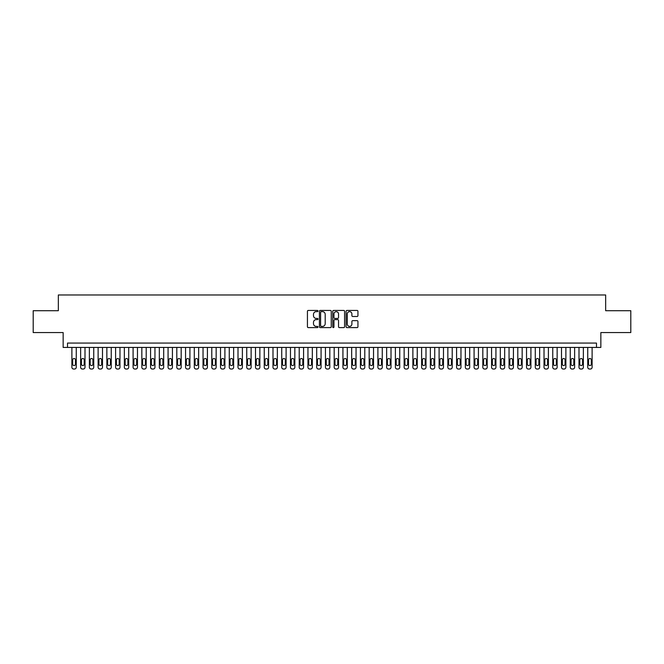 <?xml version="1.0" encoding="UTF-8"?>
<svg xmlns="http://www.w3.org/2000/svg" width="664" height="664" viewBox="0 0 664 664"><rect width="100%" height="100%" fill="white"/><g stroke="black" fill="none" stroke-linecap="round" stroke-linejoin="round"><path stroke-width="1" d="M318.014 311.034A0.598 0.598 0 0 0 317.409 310.437L308.295 310.437A0.855 0.855 0 0 0 307.432 311.291L307.432 326.738A0.855 0.855 0 0 0 308.295 327.601L317.409 327.601A0.598 0.598 0 0 0 318.014 326.995A0.598 0.598 0 0 0 317.409 326.397L316.23 326.397A2.747 2.747 0 0 1 313.483 323.65L313.483 322.364A2.747 2.747 0 0 1 316.23 319.616L317.409 319.616A0.598 0.598 0 0 0 318.014 319.019A0.598 0.598 0 0 0 317.409 318.413L316.23 318.413A2.747 2.747 0 0 1 313.483 315.666L313.483 314.379A2.747 2.747 0 0 1 316.23 311.632L317.409 311.632A0.598 0.598 0 0 0 318.014 311.034M357.083 316.487A0.855 0.855 0 0 0 357.938 315.624L357.938 311.291A0.855 0.855 0 0 0 357.083 310.437L346.957 310.437A0.855 0.855 0 0 0 346.093 311.291L346.093 326.738A0.855 0.855 0 0 0 346.957 327.601L357.083 327.601A0.855 0.855 0 0 0 357.938 326.738L357.938 321.509A0.855 0.855 0 0 0 357.083 320.646L352.75 320.646A0.855 0.855 0 0 0 351.887 321.509L351.887 324.098A2.299 2.299 0 0 1 349.596 326.397A2.299 2.299 0 0 1 347.297 324.098L347.297 313.931A2.299 2.299 0 0 1 349.596 311.632A2.299 2.299 0 0 1 351.887 313.931L351.887 315.624A0.855 0.855 0 0 0 352.75 316.487L357.083 316.487M596.479 347.43L600.854 347.43L600.854 332.564L630.8 332.564L630.8 310.711L605.659 310.711L605.659 294.974L58.341 294.974L58.341 310.711L33.2 310.711L33.2 332.564L63.146 332.564L63.146 347.43L596.479 347.43L596.479 343.064L67.52 343.064L67.52 347.43M331.253 311.291A0.855 0.855 0 0 0 330.39 310.437L320.264 310.437A0.855 0.855 0 0 0 319.409 311.291L319.409 326.738A0.855 0.855 0 0 0 320.264 327.601L330.39 327.601A0.855 0.855 0 0 0 331.253 326.738L331.253 311.291M333.61 310.437L343.736 310.437A0.855 0.855 0 0 1 344.591 311.291L344.591 326.738A0.855 0.855 0 0 1 343.736 327.601L339.404 327.601A0.855 0.855 0 0 1 338.54 326.738L338.54 320.471A0.855 0.855 0 0 0 337.685 319.616L334.814 319.616A0.855 0.855 0 0 0 333.95 320.471L333.95 326.995A0.598 0.598 0 0 1 333.353 327.601A0.598 0.598 0 0 1 332.747 326.995L332.747 311.291A0.855 0.855 0 0 1 333.61 310.437M321.21 311.632A0.598 0.598 0 0 0 320.604 312.238L320.604 325.8A0.598 0.598 0 0 0 321.21 326.397L322.455 326.397A2.747 2.747 0 0 0 325.202 323.65L325.202 314.379A2.747 2.747 0 0 0 322.455 311.632L321.21 311.632M338.54 313.972A2.299 2.299 0 0 0 336.25 311.682A2.299 2.299 0 0 0 333.95 313.972L333.95 317.558A0.855 0.855 0 0 0 334.814 318.413L337.685 318.413A0.855 0.855 0 0 0 338.54 317.558L338.54 313.972M76.26 347.43L76.26 367.275A1.751 1.751 90.5 0 1 74.509 369.026L73.638 369.026A1.751 1.751 90.5 0 1 71.886 367.275L71.886 347.43M75.472 364.129L75.472 359.938A1.403 1.403 90.5 0 0 74.078 358.535A1.403 1.403 90.5 0 0 72.675 359.938L72.675 364.129A1.403 1.403 90.5 0 0 74.078 365.532A1.403 1.403 90.5 0 0 75.472 364.129M85 347.43L85 367.275A1.751 1.751 90.5 0 1 83.257 369.026L82.377 369.026A1.751 1.751 90.5 0 1 80.635 367.275L80.635 347.43M84.22 364.129L84.22 359.938A1.403 1.403 90.5 0 0 82.817 358.535A1.403 1.403 90.5 0 0 81.423 359.938L81.423 364.129A1.403 1.403 90.5 0 0 82.817 365.532A1.403 1.403 90.5 0 0 84.22 364.129M93.748 347.43L93.748 367.275A1.751 1.751 90.5 0 1 91.997 369.026L91.126 369.026A1.751 1.751 90.5 0 1 89.374 367.275L89.374 347.43M92.96 364.129L92.96 359.938A1.403 1.403 90.5 0 0 91.557 358.535A1.403 1.403 90.5 0 0 90.163 359.938L90.163 364.129A1.403 1.403 90.5 0 0 91.557 365.532A1.403 1.403 90.5 0 0 92.96 364.129M102.488 347.43L102.488 367.275A1.751 1.751 90.5 0 1 100.745 369.026L99.866 369.026A1.751 1.751 90.5 0 1 98.123 367.275L98.123 347.43M101.7 364.129L101.7 359.938A1.403 1.403 90.5 0 0 100.305 358.535A1.403 1.403 90.5 0 0 98.903 359.938L98.903 364.129A1.403 1.403 90.5 0 0 100.305 365.532A1.403 1.403 90.5 0 0 101.7 364.129M111.237 347.43L111.237 367.275A1.751 1.751 90.5 0 1 109.485 369.026L108.614 369.026A1.751 1.751 90.5 0 1 106.862 367.275L106.862 347.43M110.448 364.129L110.448 359.938A1.403 1.403 90.5 0 0 109.045 358.535A1.403 1.403 90.5 0 0 107.651 359.938L107.651 364.129A1.403 1.403 90.5 0 0 109.045 365.532A1.403 1.403 90.5 0 0 110.448 364.129M119.977 347.43L119.977 367.275A1.751 1.751 90.5 0 1 118.225 369.026L117.354 369.026A1.751 1.751 90.5 0 1 115.602 367.275L115.602 347.43M119.188 364.129L119.188 359.938A1.403 1.403 90.5 0 0 117.794 358.535A1.403 1.403 90.5 0 0 116.391 359.938L116.391 364.129A1.403 1.403 90.5 0 0 117.794 365.532A1.403 1.403 90.5 0 0 119.188 364.129M128.716 347.43L128.716 367.275A1.751 1.751 90.5 0 1 126.973 369.026L126.094 369.026A1.751 1.751 90.5 0 1 124.351 367.275L124.351 347.43M127.936 364.129L127.936 359.938A1.403 1.403 90.5 0 0 126.533 358.535A1.403 1.403 90.5 0 0 125.139 359.938L125.139 364.129A1.403 1.403 90.5 0 0 126.533 365.532A1.403 1.403 90.5 0 0 127.936 364.129M137.465 347.43L137.465 367.275A1.751 1.751 90.5 0 1 135.713 369.026L134.842 369.026A1.751 1.751 90.5 0 1 133.09 367.275L133.09 347.43M136.676 364.129L136.676 359.938A1.403 1.403 90.5 0 0 135.273 358.535A1.403 1.403 90.5 0 0 133.879 359.938L133.879 364.129A1.403 1.403 90.5 0 0 135.273 365.532A1.403 1.403 90.5 0 0 136.676 364.129M146.204 347.43L146.204 367.275A1.751 1.751 90.5 0 1 144.462 369.026L143.582 369.026A1.751 1.751 90.5 0 1 141.839 367.275L141.839 347.43M145.416 364.129L145.416 359.938A1.403 1.403 90.5 0 0 144.022 358.535A1.403 1.403 90.5 0 0 142.619 359.938L142.619 364.129A1.403 1.403 90.5 0 0 144.022 365.532A1.403 1.403 90.5 0 0 145.416 364.129M154.953 347.43L154.953 367.275A1.751 1.751 90.5 0 1 153.201 369.026L152.33 369.026A1.751 1.751 90.5 0 1 150.579 367.275L150.579 347.43M154.164 364.129L154.164 359.938A1.403 1.403 90.5 0 0 152.762 358.535A1.403 1.403 90.5 0 0 151.367 359.938L151.367 364.129A1.403 1.403 90.5 0 0 152.762 365.532A1.403 1.403 90.5 0 0 154.164 364.129M163.693 347.43L163.693 367.275A1.751 1.751 90.5 0 1 161.941 369.026L161.07 369.026A1.751 1.751 90.5 0 1 159.318 367.275L159.318 347.43M162.904 364.129L162.904 359.938A1.403 1.403 90.5 0 0 161.51 358.535A1.403 1.403 90.5 0 0 160.107 359.938L160.107 364.129A1.403 1.403 90.5 0 0 161.51 365.532A1.403 1.403 90.5 0 0 162.904 364.129M172.433 347.43L172.433 367.275A1.751 1.751 90.5 0 1 170.69 369.026L169.81 369.026A1.751 1.751 90.5 0 1 168.067 367.275L168.067 347.43M171.652 364.129L171.652 359.938A1.403 1.403 90.5 0 0 170.25 358.535A1.403 1.403 90.5 0 0 168.855 359.938L168.855 364.129A1.403 1.403 90.5 0 0 170.25 365.532A1.403 1.403 90.5 0 0 171.652 364.129M181.181 347.43L181.181 367.275A1.751 1.751 90.5 0 1 179.429 369.026L178.558 369.026A1.751 1.751 90.5 0 1 176.807 367.275L176.807 347.43M180.392 364.129L180.392 359.938A1.403 1.403 90.5 0 0 178.989 358.535A1.403 1.403 90.5 0 0 177.595 359.938L177.595 364.129A1.403 1.403 90.5 0 0 178.989 365.532A1.403 1.403 90.5 0 0 180.392 364.129M189.921 347.43L189.921 367.275A1.751 1.751 90.5 0 1 188.178 369.026L187.298 369.026A1.751 1.751 90.5 0 1 185.555 367.275L185.555 347.43M189.132 364.129L189.132 359.938A1.403 1.403 90.5 0 0 187.738 358.535A1.403 1.403 90.5 0 0 186.335 359.938L186.335 364.129A1.403 1.403 90.5 0 0 187.738 365.532A1.403 1.403 90.5 0 0 189.132 364.129M198.669 347.43L198.669 367.275A1.751 1.751 90.5 0 1 196.917 369.026L196.046 369.026A1.751 1.751 90.5 0 1 194.295 367.275L194.295 347.43M197.88 364.129L197.88 359.938A1.403 1.403 90.5 0 0 196.478 358.535A1.403 1.403 90.5 0 0 195.083 359.938L195.083 364.129A1.403 1.403 90.5 0 0 196.478 365.532A1.403 1.403 90.5 0 0 197.88 364.129M207.409 347.43L207.409 367.275A1.751 1.751 90.5 0 1 205.657 369.026L204.786 369.026A1.751 1.751 90.5 0 1 203.035 367.275L203.035 347.43M206.62 364.129L206.62 359.938A1.403 1.403 90.5 0 0 205.226 358.535A1.403 1.403 90.5 0 0 203.823 359.938L203.823 364.129A1.403 1.403 90.5 0 0 205.226 365.532A1.403 1.403 90.5 0 0 206.62 364.129M216.149 347.43L216.149 367.275A1.751 1.751 90.5 0 1 214.406 369.026L213.526 369.026A1.751 1.751 90.5 0 1 211.783 367.275L211.783 347.43M215.368 364.129L215.368 359.938A1.403 1.403 90.5 0 0 213.966 358.535A1.403 1.403 90.5 0 0 212.571 359.938L212.571 364.129A1.403 1.403 90.5 0 0 213.966 365.532A1.403 1.403 90.5 0 0 215.368 364.129M224.897 347.43L224.897 367.275A1.751 1.751 90.5 0 1 223.145 369.026L222.274 369.026A1.751 1.751 90.5 0 1 220.523 367.275L220.523 347.43M224.108 364.129L224.108 359.938A1.403 1.403 90.5 0 0 222.706 358.535A1.403 1.403 90.5 0 0 221.311 359.938L221.311 364.129A1.403 1.403 90.5 0 0 222.706 365.532A1.403 1.403 90.5 0 0 224.108 364.129M233.637 347.43L233.637 367.275A1.751 1.751 90.5 0 1 231.894 369.026L231.014 369.026A1.751 1.751 90.5 0 1 229.271 367.275L229.271 347.43M232.848 364.129L232.848 359.938A1.403 1.403 90.5 0 0 231.454 358.535A1.403 1.403 90.5 0 0 230.051 359.938L230.051 364.129A1.403 1.403 90.5 0 0 231.454 365.532A1.403 1.403 90.5 0 0 232.848 364.129M242.385 347.43L242.385 367.275A1.751 1.751 90.5 0 1 240.634 369.026L239.762 369.026A1.751 1.751 90.5 0 1 238.011 367.275L238.011 347.43M241.596 364.129L241.596 359.938A1.403 1.403 90.5 0 0 240.194 358.535A1.403 1.403 90.5 0 0 238.799 359.938L238.799 364.129A1.403 1.403 90.5 0 0 240.194 365.532A1.403 1.403 90.5 0 0 241.596 364.129M251.125 347.43L251.125 367.275A1.751 1.751 90.5 0 1 249.373 369.026L248.502 369.026A1.751 1.751 90.5 0 1 246.751 367.275L246.751 347.43M250.336 364.129L250.336 359.938A1.403 1.403 90.5 0 0 248.942 358.535A1.403 1.403 90.5 0 0 247.539 359.938L247.539 364.129A1.403 1.403 90.5 0 0 248.942 365.532A1.403 1.403 90.5 0 0 250.336 364.129M259.865 347.43L259.865 367.275A1.751 1.751 90.5 0 1 258.122 369.026L257.242 369.026A1.751 1.751 90.5 0 1 255.499 367.275L255.499 347.43M259.084 364.129L259.084 359.938A1.403 1.403 90.5 0 0 257.682 358.535A1.403 1.403 90.5 0 0 256.287 359.938L256.287 364.129A1.403 1.403 90.5 0 0 257.682 365.532A1.403 1.403 90.5 0 0 259.084 364.129M268.613 347.43L268.613 367.275A1.751 1.751 90.5 0 1 266.862 369.026L265.99 369.026A1.751 1.751 90.5 0 1 264.239 367.275L264.239 347.43M267.824 364.129L267.824 359.938A1.403 1.403 90.5 0 0 266.422 358.535A1.403 1.403 90.5 0 0 265.027 359.938L265.027 364.129A1.403 1.403 90.5 0 0 266.422 365.532A1.403 1.403 90.5 0 0 267.824 364.129M277.353 347.43L277.353 367.275A1.751 1.751 90.5 0 1 275.61 369.026L274.73 369.026A1.751 1.751 90.5 0 1 272.987 367.275L272.987 347.43M276.564 364.129L276.564 359.938A1.403 1.403 90.5 0 0 275.17 358.535A1.403 1.403 90.5 0 0 273.767 359.938L273.767 364.129A1.403 1.403 90.5 0 0 275.17 365.532A1.403 1.403 90.5 0 0 276.564 364.129M286.101 347.43L286.101 367.275A1.751 1.751 90.5 0 1 284.35 369.026L283.478 369.026A1.751 1.751 90.5 0 1 281.727 367.275L281.727 347.43M285.312 364.129L285.312 359.938A1.403 1.403 90.5 0 0 283.91 358.535A1.403 1.403 90.5 0 0 282.515 359.938L282.515 364.129A1.403 1.403 90.5 0 0 283.91 365.532A1.403 1.403 90.5 0 0 285.312 364.129M294.841 347.43L294.841 367.275A1.751 1.751 90.5 0 1 293.09 369.026L292.218 369.026A1.751 1.751 90.5 0 1 290.467 367.275L290.467 347.43M294.052 364.129L294.052 359.938A1.403 1.403 90.5 0 0 292.658 358.535A1.403 1.403 90.5 0 0 291.255 359.938L291.255 364.129A1.403 1.403 90.5 0 0 292.658 365.532A1.403 1.403 90.5 0 0 294.052 364.129M303.581 347.43L303.581 367.275A1.751 1.751 90.5 0 1 301.838 369.026L300.958 369.026A1.751 1.751 90.5 0 1 299.215 367.275L299.215 347.43M302.801 364.129L302.801 359.938A1.403 1.403 90.5 0 0 301.398 358.535A1.403 1.403 90.5 0 0 300.003 359.938L300.003 364.129A1.403 1.403 90.5 0 0 301.398 365.532A1.403 1.403 90.5 0 0 302.801 364.129M312.329 347.43L312.329 367.275A1.751 1.751 90.5 0 1 310.578 369.026L309.706 369.026A1.751 1.751 90.5 0 1 307.955 367.275L307.955 347.43M311.541 364.129L311.541 359.938A1.403 1.403 90.5 0 0 310.138 358.535A1.403 1.403 90.5 0 0 308.743 359.938L308.743 364.129A1.403 1.403 90.5 0 0 310.138 365.532A1.403 1.403 90.5 0 0 311.541 364.129M321.069 347.43L321.069 367.275A1.751 1.751 90.5 0 1 319.326 369.026L318.446 369.026A1.751 1.751 90.5 0 1 316.703 367.275L316.703 347.43M320.28 364.129L320.28 359.938A1.403 1.403 90.5 0 0 318.886 358.535A1.403 1.403 90.5 0 0 317.483 359.938L317.483 364.129A1.403 1.403 90.5 0 0 318.886 365.532A1.403 1.403 90.5 0 0 320.28 364.129M329.817 347.43L329.817 367.275A1.751 1.751 90.5 0 1 328.066 369.026L327.194 369.026A1.751 1.751 90.5 0 1 325.443 367.275L325.443 347.43M329.029 364.129L329.029 359.938A1.403 1.403 90.5 0 0 327.626 358.535A1.403 1.403 90.5 0 0 326.231 359.938L326.231 364.129A1.403 1.403 90.5 0 0 327.626 365.532A1.403 1.403 90.5 0 0 329.029 364.129M338.557 347.43L338.557 367.275A1.751 1.751 90.5 0 1 336.806 369.026L335.934 369.026A1.751 1.751 90.5 0 1 334.183 367.275L334.183 347.43M337.768 364.129L337.768 359.938A1.403 1.403 90.5 0 0 336.374 358.535A1.403 1.403 90.5 0 0 334.971 359.938L334.971 364.129A1.403 1.403 90.5 0 0 336.374 365.532A1.403 1.403 90.5 0 0 337.768 364.129M347.297 347.43L347.297 367.275A1.751 1.751 90.5 0 1 345.554 369.026L344.674 369.026A1.751 1.751 90.5 0 1 342.931 367.275L342.931 347.43M346.517 364.129L346.517 359.938A1.403 1.403 90.5 0 0 345.114 358.535A1.403 1.403 90.5 0 0 343.72 359.938L343.72 364.129A1.403 1.403 90.5 0 0 345.114 365.532A1.403 1.403 90.5 0 0 346.517 364.129M356.045 347.43L356.045 367.275A1.751 1.751 90.5 0 1 354.294 369.026L353.422 369.026A1.751 1.751 90.5 0 1 351.671 367.275L351.671 347.43M355.257 364.129L355.257 359.938A1.403 1.403 90.5 0 0 353.862 358.535A1.403 1.403 90.5 0 0 352.459 359.938L352.459 364.129A1.403 1.403 90.5 0 0 353.862 365.532A1.403 1.403 90.5 0 0 355.257 364.129M364.785 347.43L364.785 367.275A1.751 1.751 90.5 0 1 363.042 369.026L362.162 369.026A1.751 1.751 90.5 0 1 360.419 367.275L360.419 347.43M363.996 364.129L363.996 359.938A1.403 1.403 90.5 0 0 362.602 358.535A1.403 1.403 90.5 0 0 361.199 359.938L361.199 364.129A1.403 1.403 90.5 0 0 362.602 365.532A1.403 1.403 90.5 0 0 363.996 364.129M373.533 347.43L373.533 367.275A1.751 1.751 90.5 0 1 371.782 369.026L370.91 369.026A1.751 1.751 90.5 0 1 369.159 367.275L369.159 347.43M372.745 364.129L372.745 359.938A1.403 1.403 90.5 0 0 371.342 358.535A1.403 1.403 90.5 0 0 369.948 359.938L369.948 364.129A1.403 1.403 90.5 0 0 371.342 365.532A1.403 1.403 90.5 0 0 372.745 364.129M382.273 347.43L382.273 367.275A1.751 1.751 90.5 0 1 380.522 369.026L379.65 369.026A1.751 1.751 90.5 0 1 377.899 367.275L377.899 347.43M381.485 364.129L381.485 359.938A1.403 1.403 90.5 0 0 380.09 358.535A1.403 1.403 90.5 0 0 378.688 359.938L378.688 364.129A1.403 1.403 90.5 0 0 380.09 365.532A1.403 1.403 90.5 0 0 381.485 364.129M391.013 347.43L391.013 367.275A1.751 1.751 90.5 0 1 389.27 369.026L388.39 369.026A1.751 1.751 90.5 0 1 386.647 367.275L386.647 347.43M390.233 364.129L390.233 359.938A1.403 1.403 90.5 0 0 388.83 358.535A1.403 1.403 90.5 0 0 387.436 359.938L387.436 364.129A1.403 1.403 90.5 0 0 388.83 365.532A1.403 1.403 90.5 0 0 390.233 364.129M399.761 347.43L399.761 367.275A1.751 1.751 90.5 0 1 398.01 369.026L397.138 369.026A1.751 1.751 90.5 0 1 395.387 367.275L395.387 347.43M398.973 364.129L398.973 359.938A1.403 1.403 90.5 0 0 397.578 358.535A1.403 1.403 90.5 0 0 396.176 359.938L396.176 364.129A1.403 1.403 90.5 0 0 397.578 365.532A1.403 1.403 90.5 0 0 398.973 364.129M408.501 347.43L408.501 367.275A1.751 1.751 90.5 0 1 406.758 369.026L405.878 369.026A1.751 1.751 90.5 0 1 404.135 367.275L404.135 347.43M407.713 364.129L407.713 359.938A1.403 1.403 90.5 0 0 406.318 358.535A1.403 1.403 90.5 0 0 404.916 359.938L404.916 364.129A1.403 1.403 90.5 0 0 406.318 365.532A1.403 1.403 90.5 0 0 407.713 364.129M417.249 347.43L417.249 367.275A1.751 1.751 90.5 0 1 415.498 369.026L414.626 369.026A1.751 1.751 90.5 0 1 412.875 367.275L412.875 347.43M416.461 364.129L416.461 359.938A1.403 1.403 90.5 0 0 415.058 358.535A1.403 1.403 90.5 0 0 413.664 359.938L413.664 364.129A1.403 1.403 90.5 0 0 415.058 365.532A1.403 1.403 90.5 0 0 416.461 364.129M425.989 347.43L425.989 367.275A1.751 1.751 90.5 0 1 424.238 369.026L423.366 369.026A1.751 1.751 90.5 0 1 421.615 367.275L421.615 347.43M425.201 364.129L425.201 359.938A1.403 1.403 90.5 0 0 423.806 358.535A1.403 1.403 90.5 0 0 422.404 359.938L422.404 364.129A1.403 1.403 90.5 0 0 423.806 365.532A1.403 1.403 90.5 0 0 425.201 364.129M434.729 347.43L434.729 367.275A1.751 1.751 90.5 0 1 432.986 369.026L432.106 369.026A1.751 1.751 90.5 0 1 430.363 367.275L430.363 347.43M433.949 364.129L433.949 359.938A1.403 1.403 90.5 0 0 432.546 358.535A1.403 1.403 90.5 0 0 431.152 359.938L431.152 364.129A1.403 1.403 90.5 0 0 432.546 365.532A1.403 1.403 90.5 0 0 433.949 364.129M443.477 347.43L443.477 367.275A1.751 1.751 90.5 0 1 441.726 369.026L440.854 369.026A1.751 1.751 90.5 0 1 439.103 367.275L439.103 347.43M442.689 364.129L442.689 359.938A1.403 1.403 90.5 0 0 441.294 358.535A1.403 1.403 90.5 0 0 439.892 359.938L439.892 364.129A1.403 1.403 90.5 0 0 441.294 365.532A1.403 1.403 90.5 0 0 442.689 364.129M452.217 347.43L452.217 367.275A1.751 1.751 90.5 0 1 450.474 369.026L449.594 369.026A1.751 1.751 90.5 0 1 447.851 367.275L447.851 347.43M451.429 364.129L451.429 359.938A1.403 1.403 90.5 0 0 450.034 358.535A1.403 1.403 90.5 0 0 448.632 359.938L448.632 364.129A1.403 1.403 90.5 0 0 450.034 365.532A1.403 1.403 90.5 0 0 451.429 364.129M460.965 347.43L460.965 367.275A1.751 1.751 90.5 0 1 459.214 369.026L458.343 369.026A1.751 1.751 90.5 0 1 456.591 367.275L456.591 347.43M460.177 364.129L460.177 359.938A1.403 1.403 90.5 0 0 458.774 358.535A1.403 1.403 90.5 0 0 457.38 359.938L457.38 364.129A1.403 1.403 90.5 0 0 458.774 365.532A1.403 1.403 90.5 0 0 460.177 364.129M469.705 347.43L469.705 367.275A1.751 1.751 90.5 0 1 467.954 369.026L467.082 369.026A1.751 1.751 90.5 0 1 465.331 367.275L465.331 347.43M468.917 364.129L468.917 359.938A1.403 1.403 90.5 0 0 467.522 358.535A1.403 1.403 90.5 0 0 466.12 359.938L466.12 364.129A1.403 1.403 90.5 0 0 467.522 365.532A1.403 1.403 90.5 0 0 468.917 364.129M478.445 347.43L478.445 367.275A1.751 1.751 90.5 0 1 476.702 369.026L475.822 369.026A1.751 1.751 90.5 0 1 474.079 367.275L474.079 347.43M477.665 364.129L477.665 359.938A1.403 1.403 90.5 0 0 476.262 358.535A1.403 1.403 90.5 0 0 474.868 359.938L474.868 364.129A1.403 1.403 90.5 0 0 476.262 365.532A1.403 1.403 90.5 0 0 477.665 364.129M487.193 347.43L487.193 367.275A1.751 1.751 90.5 0 1 485.442 369.026L484.571 369.026A1.751 1.751 90.5 0 1 482.819 367.275L482.819 347.43M486.405 364.129L486.405 359.938A1.403 1.403 90.5 0 0 485.01 358.535A1.403 1.403 90.5 0 0 483.608 359.938L483.608 364.129A1.403 1.403 90.5 0 0 485.01 365.532A1.403 1.403 90.5 0 0 486.405 364.129M495.933 347.43L495.933 367.275A1.751 1.751 90.5 0 1 494.19 369.026L493.31 369.026A1.751 1.751 90.5 0 1 491.567 367.275L491.567 347.43M495.145 364.129L495.145 359.938A1.403 1.403 90.5 0 0 493.75 358.535A1.403 1.403 90.5 0 0 492.348 359.938L492.348 364.129A1.403 1.403 90.5 0 0 493.75 365.532A1.403 1.403 90.5 0 0 495.145 364.129M504.681 347.43L504.681 367.275A1.751 1.751 90.5 0 1 502.93 369.026L502.059 369.026A1.751 1.751 90.5 0 1 500.307 367.275L500.307 347.43M503.893 364.129L503.893 359.938A1.403 1.403 90.5 0 0 502.49 358.535A1.403 1.403 90.5 0 0 501.096 359.938L501.096 364.129A1.403 1.403 90.5 0 0 502.49 365.532A1.403 1.403 90.5 0 0 503.893 364.129M513.421 347.43L513.421 367.275A1.751 1.751 90.5 0 1 511.67 369.026L510.799 369.026A1.751 1.751 90.5 0 1 509.047 367.275L509.047 347.43M512.633 364.129L512.633 359.938A1.403 1.403 90.5 0 0 511.238 358.535A1.403 1.403 90.5 0 0 509.836 359.938L509.836 364.129A1.403 1.403 90.5 0 0 511.238 365.532A1.403 1.403 90.5 0 0 512.633 364.129M522.161 347.43L522.161 367.275A1.751 1.751 90.5 0 1 520.418 369.026L519.538 369.026A1.751 1.751 90.5 0 1 517.795 367.275L517.795 347.43M521.381 364.129L521.381 359.938A1.403 1.403 90.5 0 0 519.978 358.535A1.403 1.403 90.5 0 0 518.584 359.938L518.584 364.129A1.403 1.403 90.5 0 0 519.978 365.532A1.403 1.403 90.5 0 0 521.381 364.129M530.909 347.43L530.909 367.275A1.751 1.751 90.5 0 1 529.158 369.026L528.287 369.026A1.751 1.751 90.5 0 1 526.535 367.275L526.535 347.43M530.121 364.129L530.121 359.938A1.403 1.403 90.5 0 0 528.727 358.535A1.403 1.403 90.5 0 0 527.324 359.938L527.324 364.129A1.403 1.403 90.5 0 0 528.727 365.532A1.403 1.403 90.5 0 0 530.121 364.129M539.649 347.43L539.649 367.275A1.751 1.751 90.5 0 1 537.906 369.026L537.027 369.026A1.751 1.751 90.5 0 1 535.284 367.275L535.284 347.43M538.861 364.129L538.861 359.938A1.403 1.403 90.5 0 0 537.466 358.535A1.403 1.403 90.5 0 0 536.064 359.938L536.064 364.129A1.403 1.403 90.5 0 0 537.466 365.532A1.403 1.403 90.5 0 0 538.861 364.129M548.398 347.43L548.398 367.275A1.751 1.751 90.5 0 1 546.646 369.026L545.775 369.026A1.751 1.751 90.5 0 1 544.024 367.275L544.024 347.43M547.609 364.129L547.609 359.938A1.403 1.403 90.5 0 0 546.206 358.535A1.403 1.403 90.5 0 0 544.812 359.938L544.812 364.129A1.403 1.403 90.5 0 0 546.206 365.532A1.403 1.403 90.5 0 0 547.609 364.129M557.137 347.43L557.137 367.275A1.751 1.751 90.5 0 1 555.386 369.026L554.515 369.026A1.751 1.751 90.5 0 1 552.763 367.275L552.763 347.43M556.349 364.129L556.349 359.938A1.403 1.403 90.5 0 0 554.955 358.535A1.403 1.403 90.5 0 0 553.552 359.938L553.552 364.129A1.403 1.403 90.5 0 0 554.955 365.532A1.403 1.403 90.5 0 0 556.349 364.129M565.877 347.43L565.877 367.275A1.751 1.751 90.5 0 1 564.134 369.026L563.255 369.026A1.751 1.751 90.5 0 1 561.512 367.275L561.512 347.43M565.097 364.129L565.097 359.938A1.403 1.403 90.5 0 0 563.694 358.535A1.403 1.403 90.5 0 0 562.3 359.938L562.3 364.129A1.403 1.403 90.5 0 0 563.694 365.532A1.403 1.403 90.5 0 0 565.097 364.129M574.626 347.43L574.626 367.275A1.751 1.751 90.5 0 1 572.874 369.026L572.003 369.026A1.751 1.751 90.5 0 1 570.251 367.275L570.251 347.43M573.837 364.129L573.837 359.938A1.403 1.403 90.5 0 0 572.443 358.535A1.403 1.403 90.5 0 0 571.04 359.938L571.04 364.129A1.403 1.403 90.5 0 0 572.443 365.532A1.403 1.403 90.5 0 0 573.837 364.129M583.365 347.43L583.365 367.275A1.751 1.751 90.5 0 1 581.622 369.026L580.743 369.026A1.751 1.751 90.5 0 1 579 367.275L579 347.43M582.577 364.129L582.577 359.938A1.403 1.403 90.5 0 0 581.183 358.535A1.403 1.403 90.5 0 0 579.78 359.938L579.78 364.129A1.403 1.403 90.5 0 0 581.183 365.532A1.403 1.403 90.5 0 0 582.577 364.129M592.114 347.43L592.114 367.275A1.751 1.751 90.5 0 1 590.362 369.026L589.491 369.026A1.751 1.751 90.5 0 1 587.74 367.275L587.74 347.43M591.325 364.129L591.325 359.938A1.403 1.403 90.5 0 0 589.923 358.535A1.403 1.403 90.5 0 0 588.528 359.938L588.528 364.129A1.403 1.403 90.5 0 0 589.923 365.532A1.403 1.403 90.5 0 0 591.325 364.129"/></g></svg>
